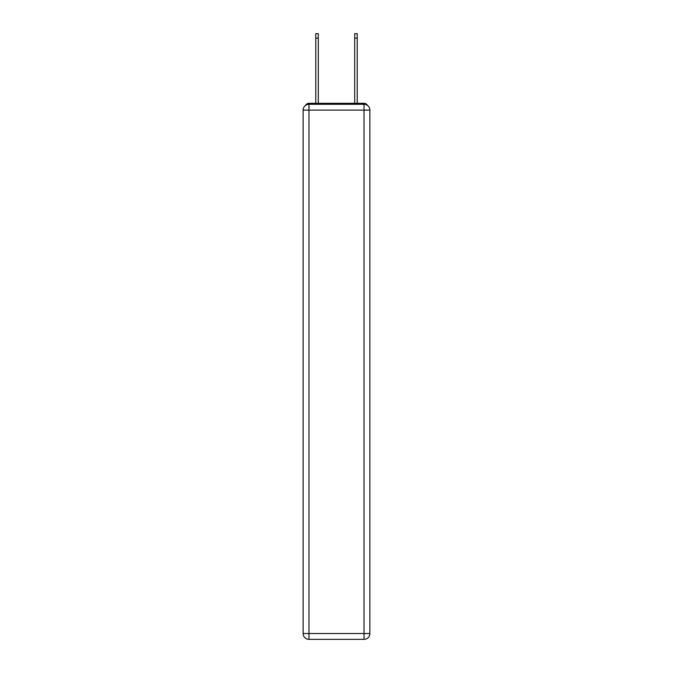 <?xml version="1.0" encoding="UTF-8"?>
<svg xmlns="http://www.w3.org/2000/svg" width="673" height="673" viewBox="0 0 673 673"><rect width="100%" height="100%" fill="white"/><g stroke="black" fill="none" stroke-linecap="round" stroke-linejoin="round"><path stroke-width="1.01" d="M367.492 105.417A3.895 3.895 0 0 0 364.034 103.306L308.966 103.306A3.895 3.895 0 0 0 305.508 105.417M308.966 103.306L315.78 103.306L315.78 33.65L318.304 33.65L318.304 103.306L321.324 103.306M351.676 103.306L354.696 103.306L354.696 33.65L357.22 33.65L357.22 103.306L364.034 103.306M308.966 104.281L364.034 104.281A5.838 5.838 0 0 1 369.872 110.12L369.872 633.512A5.838 5.838 0 0 1 364.034 639.35L308.966 639.35L308.966 633.512L364.034 633.512L364.034 110.12L308.966 110.12L308.966 633.512L303.128 633.512L303.128 110.12L308.966 110.12L308.966 104.281A5.838 5.838 0 0 0 303.128 110.12A5.838 5.838 0 0 1 308.966 104.281M303.128 633.512A5.838 5.838 0 0 0 308.966 639.35A5.838 5.838 0 0 1 303.128 633.512M364.034 639.35A5.838 5.838 0 0 0 369.872 633.512L364.034 633.512L364.034 639.35M369.872 110.12A5.838 5.838 0 0 0 364.034 104.281L364.034 110.12L369.872 110.12M315.78 38.125L318.304 38.125M357.22 38.125L354.696 38.125"/></g></svg>
